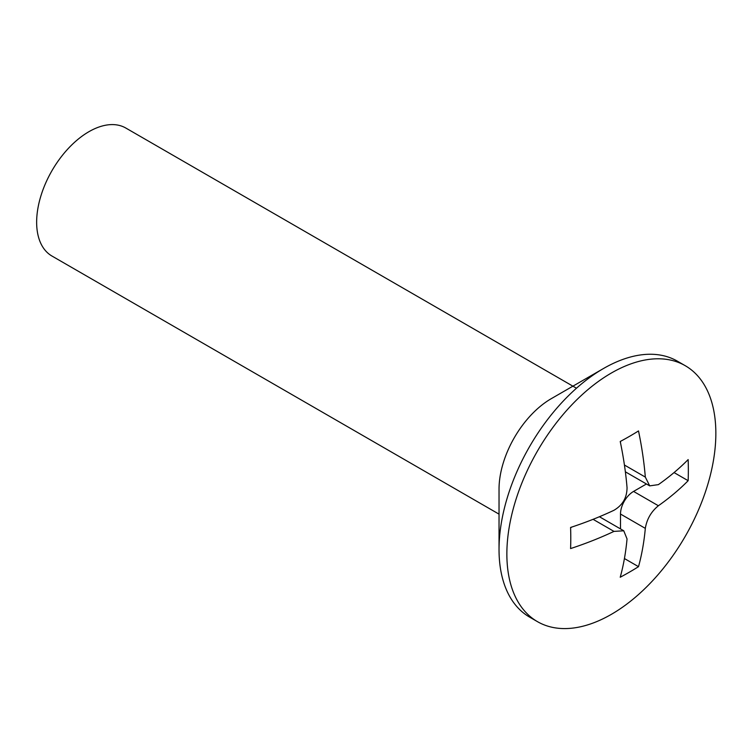 <?xml version="1.0" encoding="UTF-8"?>
<svg xmlns="http://www.w3.org/2000/svg" width="753" height="753" viewBox="0 0 753 753"><rect width="100%" height="100%" fill="white"/><g stroke="black" fill="none" stroke-linecap="round" stroke-linejoin="round"><path stroke-width="1.13" d="M499.032 549.483L499.032 489.158A73.888 42.657 120 0 1 551.271 398.666A73.888 42.657 120 0 0 551.271 398.666L603.52 368.499A147.776 85.315 120 0 0 499.032 549.483A147.776 85.315 120 0 0 529.632 617.131L537.473 621.658A147.776 85.315 120 0 0 611.361 614.344A147.776 85.315 120 0 0 707.895 484.123A147.776 85.315 120 0 0 685.249 365.704A147.776 85.315 120 0 0 611.361 373.027A147.776 85.315 120 0 0 514.817 503.249A147.776 85.315 120 0 0 537.473 621.658M576.478 388.228L125.836 128.048A73.888 42.657 120 0 0 88.892 131.709A73.888 42.657 120 0 0 40.624 196.815A73.888 42.657 120 0 0 51.948 256.029L499.032 514.148M629.564 436.316A302.819 174.837 0 0 0 638.506 430.932A313.756 181.153 60 0 1 645.321 477.091L649.698 485.864L658.386 484.631A313.756 181.144 0 0 0 688.148 459.584A302.819 174.837 60 0 1 688.148 480.696A313.756 181.144 180 0 1 658.386 505.752C651.176 511.635 646.827 519.175 645.321 528.371A313.756 181.153 60 0 1 638.506 566.67A302.819 174.837 180 0 1 629.564 572.064A302.819 174.837 180 0 1 620.227 577.231A313.756 181.153 -120 0 0 627.042 538.932L623.757 530.79L613.977 531.392A313.756 181.144 180 0 1 570.586 548.57A302.819 174.837 -120 0 0 570.586 527.458A313.756 181.144 0 0 0 613.977 510.27C622.618 505.216 626.976 497.677 627.042 487.652A313.756 181.153 -120 0 0 620.227 441.484A302.819 174.837 0 0 0 629.564 436.316M685.249 365.704L677.408 361.176A147.776 85.315 120 0 0 603.52 368.499L551.271 398.666M688.148 480.696L674.057 472.573M620.5 442.83L620.5 441.333M570.605 527.768L571.894 527.025M638.506 566.67L624.425 558.538M620.5 528.907L620.5 514.045A18.467 10.664 -60 0 1 633.565 491.417L646.441 483.981M645.321 477.091L624.425 465.025M613.977 531.392L593.082 519.325M645.321 528.371L620.5 514.045M658.386 505.752L633.565 491.417M649.698 485.864L625.357 471.811M623.757 530.79L599.426 516.737"/></g></svg>
